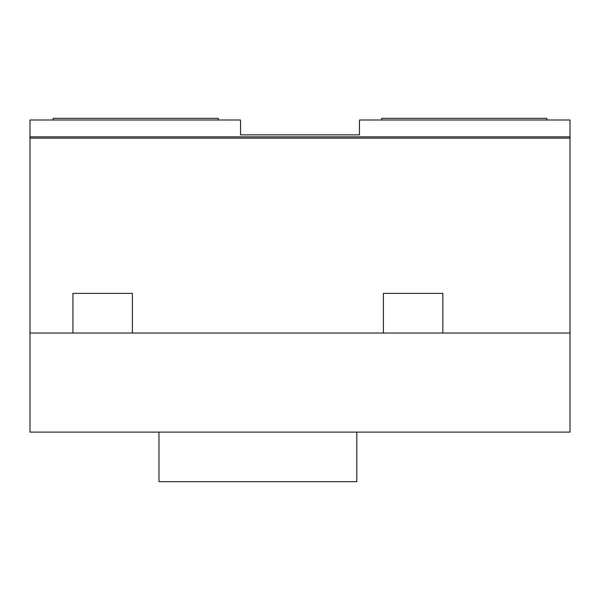 <?xml version="1.0" encoding="UTF-8"?>
<svg xmlns="http://www.w3.org/2000/svg" width="600" height="600" viewBox="0 0 600 600"><rect width="100%" height="100%" fill="white"/><g stroke="black" fill="none" stroke-linecap="round" stroke-linejoin="round"><path stroke-width="0.9" d="M30 136.845L30 120L240.548 120L240.548 134.865L359.452 134.865L359.452 120L570 120L570 138.165L30 138.165L30 136.845L570 136.845M30 138.165L30 432.112L570 432.112L570 138.165M30 333.03L570 333.03M132.382 333.03L132.382 293.392L72.938 293.392L72.938 333.03M442.845 333.03L442.845 293.392L383.392 293.392L383.392 333.03M158.97 432.112L158.97 481.65L356.805 481.65L356.805 432.112M218.28 120L218.28 118.35L53.1 118.35L53.1 120M546.9 120L546.9 118.35L381.72 118.35L381.72 120"/></g></svg>

